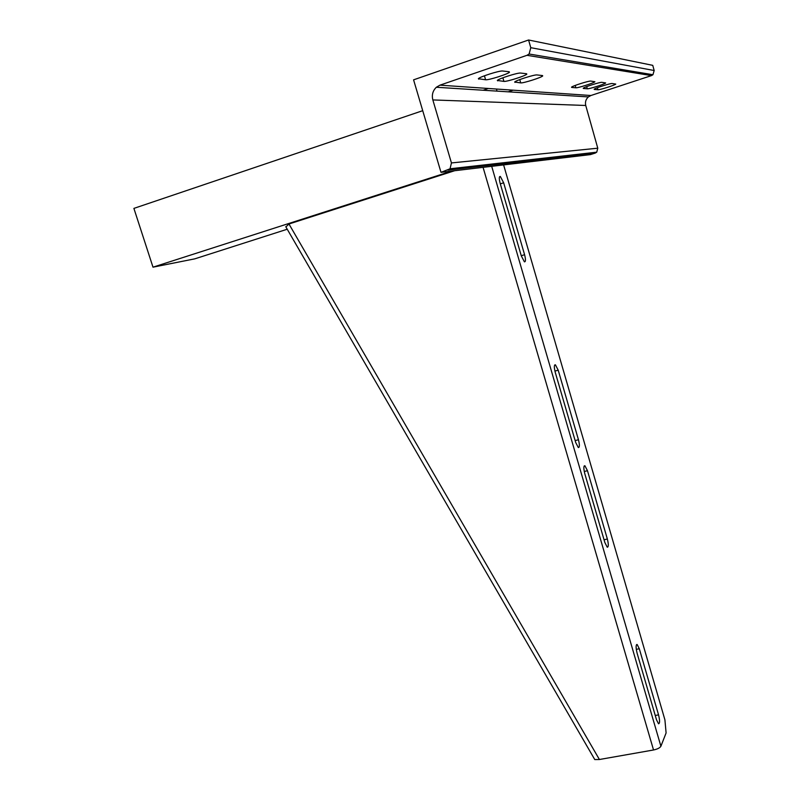 <?xml version="1.0" encoding="UTF-8"?>
<svg xmlns="http://www.w3.org/2000/svg" width="800" height="800" viewBox="0 0 800 800"><rect width="100%" height="100%" fill="white"/><g stroke="black" fill="none" stroke-linecap="round" stroke-linejoin="round"><path stroke-width="1.2" d="M454.64 170.73L288.96 224L599.41 759.51L653.53 749.98C657.44 749.15 659.9 747.9 660.9 746.25L666.1 732.94L664.91 719.82L503.61 164.92M637.09 653.15L656.51 719.79L658.53 723.79C659.89 723.48 659.89 720.5 658.55 714.87L639.3 648.74L637.15 644.5C635.79 644.72 635.77 647.61 637.09 653.15M584.79 473.69L604.86 542.55L607.24 547.21C608.61 547.07 608.65 544.34 607.36 539.02L587.47 470.71L584.92 465.76C583.55 465.83 583.51 468.47 584.79 473.69M555.25 372.35L575.69 442.48L578.31 447.56C579.68 447.5 579.73 444.9 578.46 439.76L558.21 370.2L555.41 364.8C554.05 364.8 554 367.31 555.25 372.35M500.17 183.36L521.31 255.9L524.41 261.84C525.75 261.9 525.8 259.53 524.59 254.72L503.65 182.79L500.34 176.47C499.03 176.37 498.97 178.67 500.17 183.36M285.9 226.93L288.96 224M599.41 759.51L594.77 759.56L594.35 758.84M528.58 40L413.58 79.84L441 172.34L590.36 154.62L595.2 153.1L596.73 152.18L597.78 148.2L585.74 105.48C584.96 102.11 585.84 99.26 588.37 96.92L590.91 95.51L651.47 75.6L652.95 74.73L654.17 70.51L652.75 65.35L528.58 40L530.78 47.69L654.17 70.51M509.15 71.75L509.49 72.18C508.53 73.93 488.55 80.28 485.59 79.78L478.37 78.72C479.26 76.94 499.86 70.4 502.68 71.01L509.15 71.75M441 172.34L450.05 168.78L451.44 162.93L432.84 99.93C431.61 94.94 432.78 90.72 436.35 87.26L439.95 85.16L526.98 55.31L529.1 54.01L530.78 47.69M571.69 87.42L575.88 87.79C577.67 88.15 594.34 82.85 594.9 81.74L590.78 81.08C589.08 80.66 572.01 86.08 571.5 87.2L571.6 87.11M594.29 89.43L597.93 89.75C599.48 90.08 615.28 85.06 615.76 84.09L612.18 83.52C610.72 83.14 594.56 88.27 594.14 89.25L594.22 89.17M583.38 88.46L587.29 88.8C588.95 89.15 605.18 83.99 605.69 82.95L601.86 82.34C600.28 81.94 583.68 87.22 583.22 88.26L583.3 88.18M542.47 75.56L542.72 75.89C541.93 77.38 523.19 83.34 520.71 82.89L514.69 82.04C515.42 80.53 534.69 74.4 537.05 74.94L542.47 75.56M526.54 73.74L526.83 74.11C525.96 75.73 506.62 81.88 503.92 81.4L497.34 80.46C498.14 78.82 518.05 72.49 520.63 73.06L526.54 73.74M287.24 229.23L194.81 258.84L152.99 267.17L133.9 208.39L422.72 110.68M488.35 88.48L483.17 90.23M451.78 171.07L152.99 267.17M496.42 89.03L497.03 91.12M483.07 167.35L653.53 749.98M491.7 166.33L660.9 746.25M500.31 183.85L503.65 182.79M521.25 255.71L524.59 254.72M554.91 371.08L558.21 370.2M575.14 440.59L578.46 439.76M584.25 471.49L587.47 470.71M604.05 539.77L607.36 539.02M636.28 649.35L639.3 648.74M655.26 715.47L658.55 714.87M526.98 55.31L651.47 75.6M439.95 85.16L590.91 95.51M447.89 170.12L595.2 153.1M451.44 162.93L597.78 148.2M432.84 99.93L585.74 105.48M575.88 87.79L575.21 85.44M597.93 89.75L597.37 87.73M587.29 88.8L586.67 86.63M520.71 82.89L519.76 79.59M515 82.39L514.85 81.88M485.59 79.78L484.44 75.78M478.78 79.17L478.59 78.51M503.92 81.4L502.87 77.78M497.69 80.85L497.52 80.27M513.12 90.18L508.22 91.83M499.57 176.71L500.34 176.47M554.68 365L555.41 364.8M584.22 465.93L584.92 465.76M636.52 644.62L637.15 644.5M594.77 759.56L285.75 226.68M450.05 168.78L596.73 152.18M436.35 87.26L588.37 96.92M529.1 54.01L652.95 74.73"/></g></svg>
